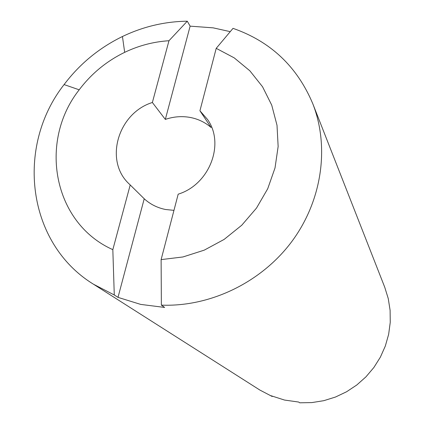 <?xml version="1.0" encoding="UTF-8"?>
<svg xmlns="http://www.w3.org/2000/svg" width="424" height="424" viewBox="0 0 424 424"><rect width="100%" height="100%" fill="white"/><g stroke="black" fill="none" stroke-linecap="round" stroke-linejoin="round"><path stroke-width="0.64" d="M114.279 294.982L112.826 249.657L130.21 184.954L129.182 183.968C103.949 160.797 117.962 113.107 152.375 102.497L165.328 119.404C173.416 116.653 181.541 115.969 189.708 117.358C197.86 118.831 204.993 122.218 211.11 127.518L199.932 110.781L207.516 119.451C225.128 143.959 209.467 184.62 178.186 194.171L161.12 259.615L161.369 305.132L164.639 307.437L140.678 304.4L117.999 297.372L114.279 294.982L93.519 284.244C26.781 243.339 15.391 146.672 64.082 84.583C79.707 63.907 99.163 47.886 122.446 36.512C143.142 26.606 164.756 21.502 187.276 21.2L190.127 26.156L213.171 27.852L230.232 31.652M173.962 210.362L165.556 209.498C157.331 207.834 150.218 204.257 144.224 198.777L130.21 184.954M161.12 259.615L182.967 256.955L204.246 250.144L224.111 239.428L241.765 225.218L256.493 208.089L267.719 188.733L275.022 167.925L278.144 146.497L277.01 125.297L271.726 105.131L262.541 86.75L249.863 70.813L234.218 57.871L216.214 48.336L233.02 28.355C270.57 41.473 297.15 66.579 312.764 103.668L384.738 287.234L388.257 298.576L390.112 310.368L390.244 322.367L388.644 334.335L385.337 346.005L380.381 357.141L373.873 367.491L365.949 376.846L356.78 385.003L346.551 391.776L335.49 397.034L323.835 400.669L311.826 402.599L299.72 402.8L298.66 402.047L284.509 400.055L270.994 395.714L272.213 396.498L259.891 390.064L93.519 284.244M112.826 249.657C53.233 223.141 38.25 141.674 79.193 89.808C91.361 73.686 106.519 61.194 124.677 52.343C138.839 45.575 153.605 41.706 168.975 40.73L187.276 21.2M152.375 102.497L168.975 40.73M312.764 103.668C329.74 146.99 322.097 200.759 291.739 241.632C261.29 282.426 210.251 307.066 161.369 305.132M216.214 48.336L199.932 110.781M144.224 198.777L117.999 297.372M190.127 26.156L165.328 119.404M79.193 89.808L64.082 84.583M124.677 52.343L122.446 36.512"/></g></svg>
